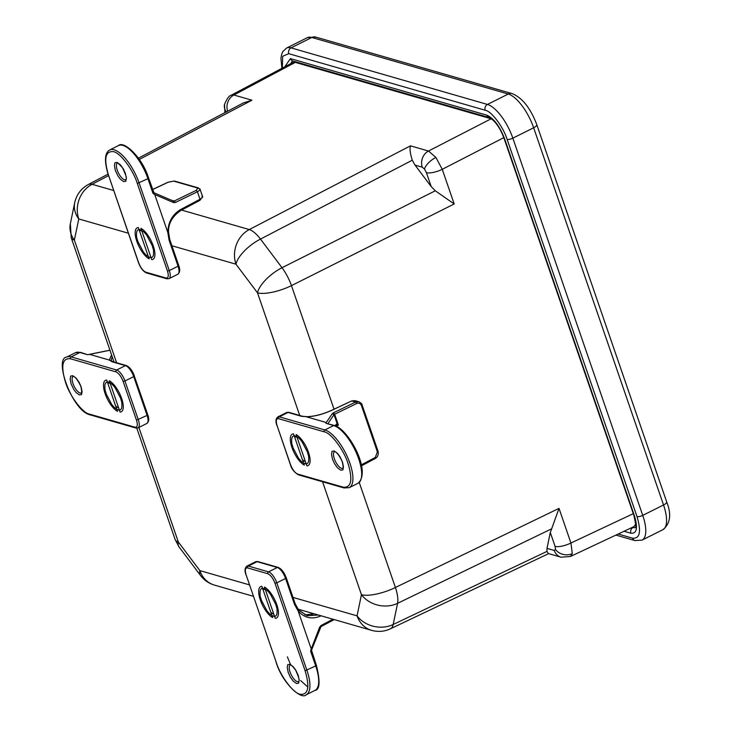 <?xml version="1.0" encoding="UTF-8"?>
<svg xmlns="http://www.w3.org/2000/svg" width="732" height="732" viewBox="0 0 732 732"><rect width="100%" height="100%" fill="white"/><g stroke="black" fill="none" stroke-linecap="round" stroke-linejoin="round"><path stroke-width="1.1" d="M550.299 532.484L555.085 546.383L555.515 549.549L554.243 550.437A12.371 10.797 -73.9 0 0 561.051 557.208L548.35 553.548L546.987 551.397L547.005 548.36L550.299 532.484L551.681 528.797L397.577 603.324A26.508 22.088 -168.3 0 1 361.443 594.704L357.051 615.859A26.508 22.088 11.7 0 0 393.185 624.478L397.577 603.324A26.508 9.726 -115.8 0 0 395.408 587.494L359.238 482.452M334.012 409.179L291.464 285.626A26.508 8.107 161 0 1 257.499 292.827A26.508 10.632 -37 0 1 282.012 267.702L260.482 239.08A26.508 10.632 143 0 0 235.96 264.197L257.499 292.827L299.855 415.831M113.652 190.503L92.086 184.299A26.508 23.14 106.1 0 0 78.763 218.941A26.508 22.088 -168.3 0 1 74.737 202.581L70.345 223.736A26.508 22.088 11.7 0 0 74.371 240.096L78.763 218.941L128.356 233.215M200.586 575.562A26.508 10.632 -37 0 1 199.845 570.594L178.315 541.973A26.508 10.632 143 0 0 179.056 546.932L200.586 575.562C204.173 580.238 208.794 583.422 214.439 585.097L253.382 596.306M548.616 553.63L390.348 628.834A26.508 10.047 -115.4 0 0 393.185 624.478L546.987 551.397M415.044 165.112L412.29 160.216C410.176 153.546 409.563 148.752 410.46 145.833L428.504 151.03L435.888 157.417L442.256 169.321A12.371 3.779 161 0 1 426.408 172.679L431.194 186.578L415.044 165.112L422.282 167.198A12.371 10.797 -73.9 0 1 428.504 151.03L491.154 118.776L295.307 62.385L233.892 94.995A12.371 10.797 106.1 0 0 227.67 111.163L227.716 111.172M503.808 137.634L442.256 169.321L454.188 203.963L435.293 190.787L431.194 186.578M412.29 160.216L260.482 239.08A26.508 9.763 -117.5 0 0 249.292 229.564L181.6 210.075M108.528 175.643L92.086 184.299A26.508 10.102 -117.8 0 0 88.343 184.51L88.343 184.51C81.142 188.472 76.604 194.492 74.737 202.581M138.394 158.176L243.326 102.956L251.936 100.193L233.892 94.995L231.358 95.151L292.818 62.522L295.307 62.385M491.154 118.776L491.712 118.968M635.779 524.002L633.976 526.582L570.457 556.485L572.305 553.612A12.371 10.312 -168.3 0 1 555.515 549.549M555.085 546.383A12.371 3.779 -19 0 0 570.933 543.025L572.305 553.612M551.681 528.797L559.01 508.383L570.933 543.025L633.29 513.663M342.485 462.029L343.482 467.053C342.347 470.658 344.269 469.496 340.792 470.2L337.516 467.84L334.561 463.731L332.474 459.147L331.486 454.124C332.621 450.509 330.699 451.671 334.176 450.976L337.452 453.328L339.858 456.53L342.485 462.029M307.394 451.918C308.364 456.027 308.931 454.782 308.648 461.078C308.099 463.475 306.873 464.335 304.96 463.649L302.783 462.542C301.721 461.489 302.197 462.706 298.482 458.15L293.02 447.783C292.041 443.674 291.473 444.919 291.757 438.633C292.306 436.226 293.532 435.366 295.453 436.052L297.622 437.16C298.693 438.212 298.217 437.004 301.923 441.552L307.394 451.918M278.581 418.686C276.156 418.457 275.662 420.799 277.117 425.722L290.485 464.536C292.471 469.615 294.859 472.781 297.64 474.052L343.207 487.173C351.296 487.924 352.925 480.073 348.084 463.64C343.976 450.061 330.891 432.676 324.139 431.807L278.581 418.686A1.409 1.235 -73.9 0 1 279.313 416.828A10.605 4.035 -116.6 0 0 277.849 416.892C275.708 418.603 275.406 421.504 276.952 425.594L277.007 425.393M324.139 431.807A1.409 1.235 -73.9 0 1 324.871 429.949L333.646 425.567L327.771 423.819M326.262 422.52L332.31 413.662L334.021 414.669L334.643 414.239L333.545 412.775L355.615 402.051L358.826 401.74L354.974 400.624L351.717 400.926L331.852 410.277C322.839 414.339 314.394 416.526 306.516 416.828L326.262 422.52L325.987 423.242M326.014 423.37L334.469 425.475C348.496 429.162 371.874 471.527 358.003 483.276A32.162 12.224 -116.6 0 0 356.804 453.941A32.162 12.224 -116.6 0 0 333.646 425.567A1.409 1.235 -73.9 0 1 334.469 425.475M358.826 401.74L358.845 401.74C361.151 402.993 362.23 404.064 362.093 404.952L378.041 451.251C378.709 454.609 377.785 457.033 375.269 458.516L375.287 457.445L361.269 464.884M336.693 425.118L338.385 425.109L337.178 423.828L336.693 425.118L335.338 425.759L337.178 423.828L334.021 414.669L327.927 423.59M296.121 434.579A17.605 6.698 63.4 0 1 306.69 447.883A17.605 6.698 63.4 0 1 309.7 463.484A17.605 6.698 63.4 0 1 306.9 465.881L296.121 434.579M304.292 465.131A17.605 6.698 63.4 0 1 291.949 447.472A17.605 6.698 63.4 0 1 293.514 433.82L304.292 465.131M296.515 683.523L293.239 681.163L290.284 677.054L288.207 672.47L287.209 667.447C288.344 663.832 286.422 664.995 289.899 664.299L293.175 666.651L295.591 669.853L298.217 675.352L299.205 680.376C298.07 683.99 299.992 682.819 296.515 683.523M273.31 616.124L271.142 615.017C270.071 613.965 270.547 615.173 266.841 610.616L261.37 600.249C260.4 596.141 259.833 597.394 260.116 591.099C260.656 588.702 261.891 587.842 263.804 588.519L265.981 589.626C267.043 590.678 266.567 589.47 270.282 594.027L275.744 604.394C276.723 608.502 277.291 607.258 276.998 613.544C276.458 615.951 275.232 616.802 273.31 616.124M274.976 583.248C272.99 578.17 270.602 575.004 267.82 573.732L247.608 567.913C245.183 567.684 244.698 570.027 246.144 574.949L276.275 662.442C280.393 676.011 293.468 693.405 300.221 694.275C308.309 695.025 309.938 687.183 305.107 670.741L274.976 583.248L276.806 582.855A10.605 4.035 -116.6 0 0 268.553 571.875L248.34 566.056A1.409 1.235 106.1 0 0 247.608 567.913M305.107 670.741L315.702 665.955L310.661 651.324L311.393 650.007M321.064 615.795L320.744 615.96C311.988 619.675 304.457 618.037 298.171 611.028L311.219 648.964L310.688 650.904M310.661 651.324L311.356 651.077M314.028 613.773L304.924 614.907L314.11 613.791M318.42 615.036L307.12 615.713L298.647 610.113M311.219 648.964L319.674 627.095L320.131 627.406M319.674 627.095L321.019 625.54L321 626.61L334.222 619.583M313.076 614.111L311.64 614.569M311.74 614.505L313.937 613.745M264.472 587.046A17.605 6.698 63.4 0 1 275.049 600.359A17.605 6.698 63.4 0 1 278.059 615.96A17.605 6.698 63.4 0 1 275.25 618.348L264.472 587.046M272.643 617.598A17.605 6.698 63.4 0 1 260.308 599.947A17.605 6.698 63.4 0 1 261.864 586.295L272.643 617.598M117.083 162.394L120.359 164.746L123.305 168.863L125.392 173.447L126.389 178.471C125.254 182.076 127.176 180.914 123.699 181.618L120.423 179.258L118.008 176.055L115.382 170.565L114.384 165.542C115.519 161.928 113.606 163.09 117.083 162.394M140.288 229.793L142.456 230.9C143.527 231.953 143.051 230.736 146.757 235.292L152.229 245.659C153.198 249.768 153.766 248.523 153.482 254.818C152.933 257.216 151.707 258.076 149.795 257.389L147.617 256.282C146.556 255.23 147.031 256.447 143.316 251.89L137.854 241.523C136.875 237.415 136.308 238.659 136.591 232.373C137.14 229.967 138.366 229.107 140.288 229.793M138.623 262.669C140.608 267.738 142.996 270.913 145.778 272.176L165.99 278.004C168.415 278.233 168.9 275.891 167.454 270.968L137.323 183.476C133.206 169.897 120.13 152.512 113.378 151.643C105.28 150.893 103.66 158.734 108.492 175.168L138.513 262.34M137.323 183.476L147.928 178.69L152.97 193.33L154.745 194.52L167.793 232.419L169.11 240.233L178.05 266.183L169.284 270.575L139.153 183.082A32.162 12.224 -116.6 0 0 109.681 149.978C104.603 152.869 104.145 161.232 108.327 175.049L108.382 174.847M152.97 193.33L153.29 192.022L153.949 192.754L153.226 193.605M199.388 188.765C200.861 189.076 200.211 190.073 197.42 191.766L200.001 199.25L180.777 209.453C172.441 214.421 168.122 222.089 167.82 232.447L167.793 232.419M109.681 149.978L118.456 145.586A32.162 12.224 -116.6 0 1 147.928 178.69L148.596 178.041L153.949 192.754M154.745 194.52L173.493 202.554L173.328 201.062L154.004 192.781M180.777 209.453L180.749 210.523L199.982 200.312L200.001 199.25C202.755 197.475 203.395 196.432 201.922 196.121M174.243 201.025L175.351 202.49L197.42 191.766L196.322 190.302L174.243 201.025L171.215 200.156M109.306 380.786A17.605 6.698 63.4 0 1 119.883 394.1A17.605 6.698 63.4 0 1 122.894 409.7A17.605 6.698 63.4 0 1 120.085 412.089L109.306 380.786M117.477 411.338A17.605 6.698 63.4 0 1 105.143 393.688A17.605 6.698 63.4 0 1 106.698 380.036L117.477 411.338M71.105 383.888L70.116 378.865C71.251 375.251 69.33 376.413 72.807 375.717L76.082 378.069L79.038 382.186L81.115 386.771L82.112 391.794C80.978 395.408 82.899 394.237 79.422 394.941L76.146 392.581L73.74 389.378L71.105 383.888M106.204 393.99C105.225 389.882 104.667 391.126 104.951 384.84C105.49 382.443 106.726 381.582 108.638 382.26L110.816 383.367C111.877 384.419 111.401 383.211 115.116 387.768L120.579 398.135C121.558 402.243 122.125 400.999 121.832 407.285C121.292 409.682 120.066 410.542 118.145 409.865L115.976 408.758C114.906 407.706 115.382 408.913 111.667 404.357L106.204 393.99M135.017 427.223C137.442 427.461 137.927 425.118 136.481 420.195L123.113 381.381C121.128 376.303 118.74 373.128 115.958 371.865L70.391 358.744C62.302 357.994 60.674 365.835 65.514 382.278C69.622 395.847 82.707 413.232 89.46 414.102L135.017 427.223A1.409 1.235 106.1 0 0 135.795 428L138.083 427.845A10.605 4.035 -116.6 0 0 138.311 419.802L124.943 380.979L123.113 381.381M70.391 358.744A1.409 1.235 -73.9 0 1 71.123 356.887L79.898 352.495L87.52 354.691L89.606 354.37L109.343 360.062L111.941 361.727L125.456 365.616L116.69 370.008L71.123 356.887A32.162 12.224 -116.6 0 0 66.704 357.079C53.463 358.351 72.45 411.329 90.237 414.879A1.409 1.235 106.1 0 1 89.46 414.102M87.52 354.691L80.721 352.412A1.409 1.235 -73.9 0 0 79.898 352.495A32.162 12.224 -116.6 0 0 75.469 352.687L66.704 357.079M111.548 354.837L109.343 360.062M87.84 354.672L88.499 354.553M110.971 360.565L112.252 356.887M140.956 228.311A17.605 6.698 63.4 0 1 151.524 241.624A17.605 6.698 63.4 0 1 154.534 257.225A17.605 6.698 63.4 0 1 151.734 259.622L140.956 228.311M149.127 258.872A17.605 6.698 63.4 0 1 136.783 241.212A17.605 6.698 63.4 0 1 138.348 227.56L149.127 258.872M297.97 609.143L371.636 630.362A26.508 23.14 -73.9 0 1 357.051 615.859L292.004 597.129M322.556 481.775L361.443 594.704A26.508 8.107 -19 0 0 395.408 587.494L559.01 508.383M170.922 245.476L235.96 264.197A26.508 23.14 -73.9 0 1 249.292 229.564L410.46 145.833M116.727 363.109L74.371 240.096A26.508 8.107 161 0 1 71.233 237.754L114.009 362.001M136.793 428.147L175.177 539.63A26.508 8.107 -19 0 0 178.315 541.973L138.879 427.451M249.438 584.877L199.845 570.594A26.508 23.14 106.1 0 0 214.439 585.097M454.188 203.963L291.464 285.626A26.508 9.617 -116.6 0 0 282.012 267.702L435.293 190.787M251.936 100.193L139.29 159.457M554.243 550.437L547.005 548.36M422.282 167.198L424.523 169.101L426.408 172.679M226.398 112.051L227.67 111.163M435.888 157.417A12.371 4.959 143 0 0 424.523 169.101M231.358 95.16C229.171 95.59 226.893 98.674 224.514 104.42L224.514 104.42A12.371 10.312 11.7 0 0 226.298 111.914M533.646 127.761A6.625 2.022 -19 0 0 536.812 124.705C530.517 108.144 522.3 97.777 512.162 93.623A6.625 5.783 106.1 0 0 508.273 94.025A32.583 12.389 63.4 0 1 533.646 127.761L663.54 504.979A6.625 2.022 -19 0 0 666.696 501.923C671.647 514.395 670.366 523.664 662.844 529.721L642.046 540.125A32.583 12.389 63.4 0 0 642.742 515.383L512.848 138.165L533.646 127.761M307.358 37.661L286.56 48.065A32.583 12.389 63.4 0 1 291.034 47.873L311.832 37.469A6.625 5.783 -73.9 0 1 315.721 37.067L307.358 37.661A32.583 12.389 63.4 0 1 311.832 37.469L508.273 94.025L487.475 104.438A4.419 3.852 106.1 0 0 485.188 110.239C491.337 110.99 503.396 127.029 507.13 139.4L637.014 516.618A4.419 1.354 -19 0 0 642.742 515.383L663.54 504.979A32.583 12.389 63.4 0 1 662.844 529.721M282.323 68.094L282.689 56.227L288.756 53.683A4.419 3.852 -73.9 0 1 291.034 47.873L487.475 104.438A32.583 12.389 63.4 0 1 512.848 138.165A4.419 1.354 -19 0 1 507.13 139.4M637.014 516.618C641.442 531.67 639.951 538.853 632.539 538.176A4.419 3.852 106.1 0 0 634.973 540.591L642.046 540.125M632.539 538.176L618.156 534.031M288.756 53.683L485.188 110.239M284.785 66.786L290.421 58.615L486.926 115.199C493.761 118.328 499.627 126.124 504.531 138.595L634.461 515.941C638.02 528.019 636.822 533.793 630.874 533.235L624.021 531.267M291.043 63.464A18.19 6.917 63.4 0 1 292.699 60.994M632.411 527.324L633.024 527.498A18.19 6.917 63.4 0 0 635.413 527.443M630.874 533.235A4.419 3.852 -73.9 0 1 633.024 527.498M634.461 515.941A4.419 1.354 161 0 1 633.939 515.548C635.861 524.634 636.337 528.632 635.358 527.552L635.614 527.342M504.531 138.595A4.419 1.354 161 0 1 504.009 138.211L633.939 515.548M486.926 115.199A4.419 3.852 106.1 0 0 489.36 117.614C495.189 120.908 500.075 127.771 504.009 138.211M290.421 58.615A4.419 3.852 106.1 0 0 292.855 61.031L489.36 117.614M334.341 458.735A9.26 3.523 63.4 0 1 334.506 451.717C333.261 451.543 336.702 449.75 342.219 461.608C344.36 471.381 342.183 467.336 342.796 468.288A9.26 3.523 63.4 0 1 334.341 458.735M305.454 461.682A13.917 5.289 63.4 0 1 302.398 459.641M277.117 425.722L290.32 464.408C291.51 468.864 294.209 472.332 298.418 474.821A1.409 1.235 106.1 0 1 297.64 474.052M343.207 487.173A1.409 1.235 106.1 0 0 343.985 487.942L349.237 487.668A32.162 12.224 -116.6 0 0 348.039 458.333A32.162 12.224 -116.6 0 0 324.871 429.949L279.313 416.828L288.079 412.445A10.605 4.035 -116.6 0 0 286.624 412.509L277.849 416.892M331.852 410.277L331.66 410.286C322.812 414.266 314.559 416.398 306.918 416.691L301.593 416.334L288.079 412.445A1.409 1.235 -73.9 0 1 288.911 412.354L302.426 416.252A1.409 1.235 -73.9 0 0 301.593 416.334M332.31 413.662L333.545 412.775M336.345 426.189L338.385 425.109L334.643 414.239L356.713 403.506L355.615 402.051L351.534 400.926L354.965 400.624M351.415 401.072L331.669 410.286M335.238 425.722L336.18 424.221M375.287 457.445L377.383 451.891L361.443 405.592C360.455 403.423 358.872 402.728 356.713 403.506M361.443 405.592L361.928 404.823L361.443 405.592M377.868 451.132L377.383 451.891M298.519 681.611A9.26 3.523 63.4 0 1 291.254 674.877A9.26 3.523 63.4 0 1 290.229 665.04L290.677 665.077C290.979 664.537 292.608 666.193 295.563 670.027C298.784 676.999 299.855 680.733 298.775 681.208L298.519 681.611M273.805 614.148A13.917 5.289 63.4 0 1 270.758 612.108M267.82 573.732A1.409 1.235 -73.9 0 1 268.553 571.875L277.318 567.492L257.106 561.664L248.34 566.056A10.605 4.035 -116.6 0 0 246.876 566.12C244.763 567.849 244.47 570.75 245.979 574.821L246.034 574.62M276.275 662.442L276.11 662.314C282.424 683.112 301.291 700.268 306.25 694.769A32.162 12.224 -116.6 0 0 306.937 670.347L276.806 582.855L285.581 578.463A10.605 4.035 -116.6 0 0 277.318 567.492A1.409 1.235 -73.9 0 1 278.151 567.401C281.445 568.81 284.144 572.287 286.249 577.813L295.188 603.772L294.511 604.422L285.581 578.463L286.249 577.813M246.144 574.949L276.165 662.112M298.171 611.064L294.511 604.422M315.016 690.377A32.162 12.224 -116.6 0 0 315.702 665.955L316.38 665.306C320.342 681.391 319.884 689.754 315.016 690.377L306.25 694.769M255.651 561.728L257.938 561.581A1.409 1.235 106.1 0 0 257.106 561.664A10.605 4.035 -116.6 0 0 255.651 561.728L246.876 566.12M287.383 656.879L290.641 664.821M300.696 680.595L307.898 687.11M298.171 611.028L298.583 609.957M321.019 625.54L332.932 619.217M124.458 179.743A9.26 3.523 63.4 0 1 117.806 171.608A9.26 3.523 63.4 0 1 117.413 163.135C116.361 161.525 118.026 163.007 122.4 167.591C125.941 174.966 127.121 178.873 125.95 179.313L125.703 179.706A9.26 3.523 63.4 0 1 124.458 179.743M145.778 272.176A1.409 1.235 106.1 0 0 146.556 272.954L166.768 278.773A1.409 1.235 -73.9 0 1 165.99 278.004M108.492 175.168L138.449 262.541C140.553 268.077 143.262 271.545 146.556 272.954M167.454 270.968L169.284 270.575A10.605 4.035 -116.6 0 1 169.055 278.627L166.768 278.773M177.821 274.235A10.605 4.035 -116.6 0 0 178.05 266.183L178.727 265.533C180.273 269.632 179.971 272.533 177.821 274.235L169.055 278.627M169.623 239.456L169.11 240.233M167.82 232.447L168.378 232.145M173.493 202.554L175.351 202.49M152.576 189.588L167.93 182.35M180.749 210.523L180.749 210.523C172.24 216.398 168.168 223.635 168.543 232.245L169.787 239.574L178.727 265.533M196.322 190.302L197.805 188.069L173.694 181.124L168.232 182.213M173.694 181.124L168.049 182.213L152.549 189.515M199.982 200.312L202.59 196.624L200.056 189.259L197.805 188.069M81.426 393.029A9.26 3.523 63.4 0 1 74.161 386.304A9.26 3.523 63.4 0 1 73.136 376.458C72.011 376.55 75.03 373.924 80.95 386.642C82.899 397.567 80.758 391.236 81.426 393.029M118.639 407.889A13.917 5.289 63.4 0 1 115.592 405.848M136.481 420.195L147.077 415.41L133.718 376.596L124.943 380.979A10.605 4.035 -116.6 0 0 116.69 370.008A1.409 1.235 -73.9 0 0 115.958 371.865M146.858 423.462A10.605 4.035 -116.6 0 0 147.077 415.41L147.754 414.76C149.301 418.86 148.999 421.76 146.858 423.462L138.083 427.845M133.718 376.596A10.605 4.035 -116.6 0 0 125.456 365.616A1.409 1.235 -73.9 0 1 126.288 365.533C129.582 366.942 132.282 370.41 134.386 375.946L133.718 376.596M134.221 375.818L147.754 414.76M126.288 365.533L112.774 361.645A1.409 1.235 106.1 0 0 111.941 361.727M109.37 360.062L111.118 360.858M112.774 361.645L110.935 360.473M89.606 354.37L109.974 350.253M390.348 628.834C384.382 631.615 378.142 632.119 371.636 630.362M71.233 237.754L70.345 223.736M179.056 546.932L175.177 539.63M108.025 174.152L88.343 184.51M561.051 557.208L570.457 556.485M224.916 112.646L224.514 104.42M536.812 124.705L666.696 501.923M315.721 37.067L512.162 93.623M615.887 535.092L634.973 540.591M286.56 48.065L282.836 51.606L281.61 54.452L280.951 58.267L281.893 68.323M295.115 436.839L297 437.132M343.985 487.942L298.418 474.821M358.003 483.276L349.237 487.668M286.624 412.509L288.911 412.354M306.918 416.691L302.426 416.252M361.48 465.836L375.269 458.516M335.677 425.896L335.942 425.347M263.465 589.306L265.359 589.608M257.938 561.581L278.151 567.401M321 626.61L311.512 650.19L316.38 665.306M307.12 615.713L298.592 609.957L295.188 603.772M139.949 230.58L141.834 230.873M118.456 145.586C123.809 140.196 142.438 157.664 148.596 178.041M153.985 192.763L173.447 201.108M198.61 187.987L174.5 181.051M108.299 383.046L110.193 383.348M135.795 428L90.237 414.879M75.469 352.687L80.721 352.412M88.188 354.59L109.946 350.189"/></g></svg>
